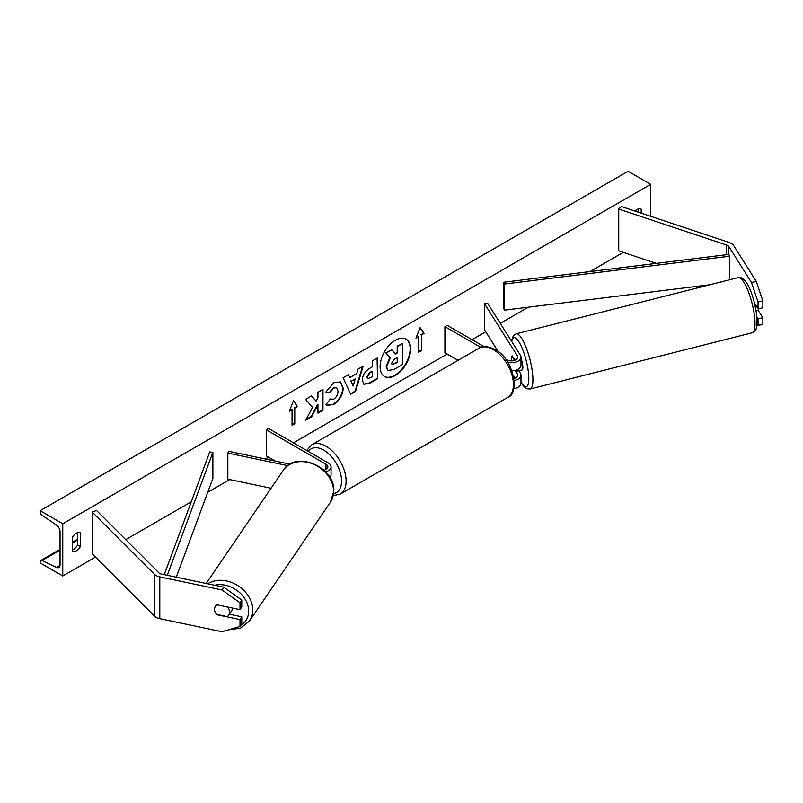 <?xml version="1.0" encoding="UTF-8"?>
<svg xmlns="http://www.w3.org/2000/svg" width="803" height="803" viewBox="0 0 803 803"><rect width="100%" height="100%" fill="white"/><g stroke="black" fill="none" stroke-linecap="round" stroke-linejoin="round"><path stroke-width="1.2" d="M756.285 281.472L762.85 300.924L758.042 301.938L751.478 282.485L756.285 281.472L733.651 245.567A10.238 5.912 0 0 0 731.272 243.409A10.238 5.912 0 0 0 729.154 242.476L621.291 206.522L618.732 209.081L618.732 250.857L656.302 263.384M751.478 282.485L728.843 246.581A5.119 2.951 0 0 0 727.659 245.507A5.119 2.951 0 0 0 726.595 245.035L618.732 209.081M762.85 300.924L762.85 307.81L758.042 308.824L758.042 301.938M756.888 325.386L762.85 324.613L762.85 317.727L758.042 310.109M756.888 316.914L758.042 318.741L758.042 325.627M754.509 303.223L758.042 308.824M758.042 318.741L762.85 317.727M217.252 614.536L217.101 614.777A7.99 6.133 32.2 0 1 214.471 609.266A7.99 6.133 32.2 0 1 215.214 606.576A7.99 6.133 32.2 0 1 217.101 604.85L240.007 609.668L240.007 602.782L241.763 600.012L241.763 606.887L240.007 609.668M241.763 600.012L223.726 587.174L221.979 589.954L159.797 576.885A10.238 5.912 180 0 1 156.063 575.51A10.238 5.912 180 0 1 154.437 574.286L92.154 512.013L92.154 553.789L154.437 616.062A10.238 5.912 180 0 0 156.063 617.286A10.238 5.912 180 0 0 159.797 618.661L221.979 631.73L240.007 626.47L240.007 619.595L217.101 614.777M223.726 587.174L161.544 574.105A5.119 2.951 180 0 1 159.677 573.422A5.119 2.951 180 0 1 158.864 572.81L96.591 510.537L92.154 512.013M240.007 626.47L241.763 623.7L241.763 616.814L229.357 614.205M241.763 616.814L240.007 619.595M221.979 589.954L240.007 602.782M324 470.227A6.394 3.694 180 0 0 327.845 466.844A6.394 3.694 180 0 0 325.968 464.234L266.275 429.766L268.533 428.461L328.236 462.919A9.596 5.541 180 0 1 331.047 466.844A9.596 5.541 180 0 1 325.616 471.833M331.047 466.844L331.047 474.934A9.596 5.541 180 0 1 329.933 477.524M289.993 464.164L228.925 451.326L227.831 453.063L227.831 479.17L271.063 488.254M287.725 465.65L227.831 453.063M266.275 429.766L266.275 455.873L275.268 461.063M511.943 370.805A9.596 5.541 0 0 0 520.986 365.275L520.986 357.174A9.596 5.541 0 0 0 520.404 355.287L487.531 303.132L484.52 303.755L484.52 329.872L498.322 351.764M507.697 362.294A9.596 5.541 0 0 0 520.986 357.174M505.328 358.901L506.874 359.784A6.394 3.694 0 0 0 513.84 360.587A6.394 3.694 0 0 0 517.794 357.174A6.394 3.694 0 0 0 517.403 355.91L484.52 303.755M513.729 388.662A9.596 5.541 0 0 0 520.986 383.292L520.986 375.192A9.596 5.541 180 0 1 514.241 380.481M484.089 346.635L447.171 325.325L444.912 326.63L444.912 352.738L458.061 360.326M520.986 375.192A9.596 5.541 180 0 0 520.404 373.295L518.778 370.705M515.014 360.216L512.304 355.92M515.014 378.233L513.458 375.764M515.155 370.364L517.403 373.927A6.394 3.694 180 0 1 517.794 375.192A6.394 3.694 180 0 1 514 378.564M512.194 355.98L511.912 356.05A7.99 1.997 -104.2 0 0 511.35 359.363A7.99 2.228 -101.9 0 0 511.411 360.868M444.912 326.63L480.836 347.368M519.421 370.544A7.99 1.997 -104.2 0 0 519.651 370.534L522.05 369.932A7.99 1.997 -104.2 0 0 522.823 366.519A7.99 1.997 -104.2 0 0 520.986 358.389M519.651 370.534A7.99 1.997 -104.2 0 0 519.852 370.434L516.249 371.347A7.99 1.997 -104.2 0 0 516.791 369.852M511.35 359.363A7.99 1.997 -104.2 0 0 511.491 360.868M516.249 371.347L515.566 370.263M511.912 356.05L514.633 360.366M756.065 310.61L758.152 310.088A7.99 1.997 -104.2 0 0 758.694 308.683M395.347 375.473A21.571 12.457 120 0 0 409.44 356.462A21.571 12.457 120 0 0 406.137 339.177A21.571 12.457 120 0 0 395.347 340.241A21.571 12.457 120 0 0 381.254 359.252A21.571 12.457 120 0 0 384.567 376.537A21.571 12.457 120 0 0 395.347 375.473M384.336 376.406A21.571 12.457 120 0 0 394.895 375.212A21.571 12.457 120 0 0 408.928 356.402A21.571 12.457 120 0 0 405.906 339.047M72.26 537.598A7.99 4.617 -60 0 1 76.325 533.252A7.99 4.617 -60 0 1 80.33 532.861A7.99 4.617 -60 0 1 80.4 532.901L80.4 546.482A7.99 4.617 -60 0 1 72.33 551.219A7.99 4.617 -60 0 1 72.26 551.179L72.26 537.598M641.185 213.156L641.185 209.131A7.99 4.617 120 0 0 641.115 209.091A7.99 4.617 120 0 0 637.12 209.483A7.99 4.617 120 0 0 635.073 211.109M329.782 399.011L333.737 399.181C336.437 397.294 337.882 394.624 338.053 391.161L336.648 387.708L333.737 388.02L329.652 392.908L325.877 391.984L333.887 382.64L340.532 381.917L343.222 388.12C342.781 395.036 339.599 400.496 333.687 404.491L327.042 405.374L326.008 404.561L330.153 399.302M362.263 380.231L362.263 380.17C362.605 375.001 365.194 370.996 370.042 368.155L372.522 366.73L372.522 360.758L377.53 357.867L377.53 378.755L369.781 383.232L363.92 384.276L362.263 380.231M312.628 407.241L305.772 420.18L311.725 416.747L317.948 404.682L317.948 413.154L322.967 410.263L322.967 389.375L317.948 392.265L317.948 397.666L316.111 401.078L311.564 395.949L305.541 399.422L312.628 407.241M62.764 523.757L62.764 575.982L40.15 562.923L40.15 561.829A2.881 1.666 60 0 1 40.742 560.514A2.881 1.666 60 0 1 41.997 560.554L56.561 567.42A5.44 3.142 -120 0 0 58.92 567.5A5.44 3.142 -120 0 0 60.044 565.021L60.044 531.596A5.44 3.142 -120 0 0 56.561 525.162L41.997 515.205A2.881 1.666 60 0 1 40.15 511.802L40.15 510.708L62.764 523.757L650.691 184.329L650.691 216.318M62.764 575.982L95.467 557.101M125.7 539.646L191.265 501.795M207.746 492.279L229.748 479.572M265.402 458.995L268.533 457.178M293.406 442.824L447.171 354.043M472.044 339.679L485.735 331.78M500.289 323.378L528.314 307.198M590.014 271.575L623.279 252.373M421.394 334.981L424.114 333.416L420.039 327.624L415.974 338.113L418.684 336.547L418.684 352.216L421.394 350.65L421.394 334.981L421.394 350.65M289.341 411.226L293.406 400.737L297.481 406.529L294.771 408.095L294.771 423.763L292.051 425.329L292.051 409.66L289.341 411.226M349.717 377.631L356.723 373.586L357.997 369.139L363.177 366.158L355.518 391.483L350.72 394.253L343.062 377.761L348.402 374.68L349.717 377.631L348.141 374.84M638.475 212.253L638.475 208.89M77.69 532.66L77.69 544.916A7.99 4.617 -60 0 1 72.26 549.854M40.15 510.708L628.076 171.27L650.691 184.329M77.69 544.916L80.4 546.482M387.789 370.303L386.594 366.529L390.328 357.947L386.002 353.149L391.804 349.807L395.457 354.033L397.656 352.758L397.656 346.424L402.674 343.523L402.674 364.452L394.102 369.4L388.11 370.484M387.749 370.283L386.143 366.268L389.877 357.686L386.002 353.149M395.156 353.681L397.204 352.497L397.204 346.163L402.674 343.523M385.55 352.888L391.804 349.807M420.943 350.389L418.684 351.694M416.235 337.441L418.684 336.547M420.943 334.721L423.653 333.155L419.939 327.875M293.316 400.978L297.481 406.529M297.03 406.268L294.771 408.095M294.31 407.834L294.771 423.763M292.051 424.807L294.31 423.502M289.602 410.554L292.051 409.66M316.111 401.078L311.423 396.03M317.948 412.632L322.515 410.002L322.515 389.636M306.174 419.427L311.273 416.486L317.496 404.421L317.948 404.682M367.272 377.069L367.884 378.594L372.522 376.788L372.522 371.267L370.143 372.632L367.272 377.069L366.82 376.808L367.674 378.434M366.82 376.808L369.691 372.371L372.522 371.267M377.079 358.128L377.53 378.755M377.079 378.494L369.33 382.971L363.709 384.135M340.301 381.796L342.771 387.859C342.329 394.775 339.147 400.235 333.235 404.23L326.821 405.234M336.417 387.598L333.285 387.759L329.2 392.647L329.652 392.908M329.2 392.647L325.938 391.854M355.187 378.956L351.152 381.284L353.159 386.022L355.187 378.956L351.152 381.284M350.7 381.013L353.159 386.022M362.534 366.529L355.067 391.222L355.518 391.483M355.067 391.222L350.53 393.841M391.643 363.257L392.185 364.672L397.656 362.334L397.656 357.305L394.343 359.222L391.643 363.257M391.984 364.512L397.204 362.073L397.204 357.566M216.78 614.436L227.209 616.624A7.99 6.354 -145.7 0 0 228.694 615.178L231.535 611.013A7.99 6.354 -145.7 0 0 232.438 608.092A7.99 6.354 -145.7 0 0 232.438 608.082M228.694 615.178A7.99 6.354 -145.7 0 0 229.598 612.257A7.99 6.354 -145.7 0 0 227.5 607.038M215.375 606.335A7.99 6.354 -145.7 0 0 214.572 609.106M503.702 282.244L503.702 308.352L504.374 310.159L504.374 284.051L503.702 282.244L728.843 254.41L729.515 256.217L729.515 279.785M709.852 284.764L504.374 310.159M729.515 256.217L504.374 284.051M164.244 574.677L209.744 451.959L212.875 452.34L212.875 478.447L176.258 577.196M167.275 575.309L212.875 452.34M728.843 246.581L728.843 254.41M726.595 245.035L726.595 254.692M159.797 576.885L159.797 618.661M154.437 574.286L154.437 616.062M325.968 464.234L325.968 469.454M517.403 355.91L517.403 358.439M517.403 373.927L517.403 376.456M479.07 348.191C482.252 345.641 487.531 346.053 494.899 349.446C514.03 358.66 519.973 394.313 507.536 397.495A28.456 16.431 -120 0 0 511.892 374.69A28.456 16.431 -120 0 0 493.303 349.606A28.456 16.431 -120 0 0 479.07 348.191L311.745 444.802A28.456 16.431 60 0 1 325.968 446.217A28.456 16.431 60 0 1 344.567 471.291A28.456 16.431 60 0 1 340.201 494.096L333.255 495.692M333.626 493.644A25.264 14.584 -120 0 0 340.803 474.643A25.264 14.584 -120 0 0 323.709 450.132A25.264 14.584 -120 0 0 308.302 451.416M754.92 320.618A28.456 7.127 -104.2 0 0 748.296 291.419A28.456 7.127 -104.2 0 0 738.198 277.587C747.643 275.319 755.523 301.296 757.018 318.691C757.189 330.685 755.362 331.087 752.17 332.763A28.456 7.127 -104.2 0 0 754.92 320.618M520.986 382.087A25.264 6.324 -104.2 0 0 528.725 375.884A25.264 6.324 -104.2 0 0 520.705 345.059A25.264 6.324 -104.2 0 0 511.702 341.466M738.198 277.587L516.098 333.827A28.456 7.127 75.8 0 1 526.196 347.669A28.456 7.127 75.8 0 1 532.821 376.858A28.456 7.127 75.8 0 1 530.07 389.013L752.17 332.763M56.561 567.42L60.034 565.412M41.997 560.554L60.044 550.135M72.26 543.089L77.69 539.957M214.632 585.267A25.264 20.085 34.3 0 1 248.669 611.505A25.264 20.085 34.3 0 1 240.529 625.647M228.433 629.843L240.599 628.117L249.542 620.93A28.456 22.625 -145.7 0 0 252.764 610.531A28.456 22.625 -145.7 0 0 236.865 585.006A28.456 22.625 -145.7 0 0 207.716 583.811M333.606 491.878A28.456 22.625 34.3 0 1 330.384 502.287L333.797 491.316C335.674 467.175 295.675 449.891 283.339 470.237A28.456 22.625 34.3 0 1 313.662 464.295A28.456 22.625 34.3 0 1 333.606 491.878M507.536 397.495L340.201 494.096M306.666 450.473L311.745 444.802M516.098 333.827L513.398 335.594L511.411 341.014M520.986 382.539L523.857 386.544L526.868 388.752L530.07 389.013M40.742 560.514L60.044 549.372M72.26 542.316L77.69 539.184M249.542 620.93L330.384 502.287M206.18 583.49L283.339 470.237"/></g></svg>
